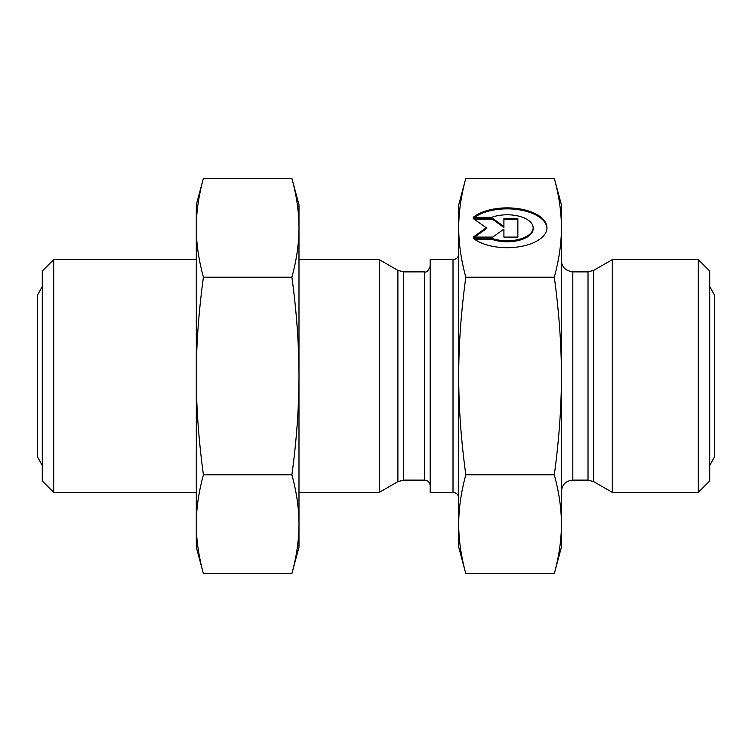 <?xml version="1.0" encoding="UTF-8"?>
<svg xmlns="http://www.w3.org/2000/svg" width="752" height="752" viewBox="0 0 752 752"><rect width="100%" height="100%" fill="white"/><g stroke="black" fill="none" stroke-linecap="round" stroke-linejoin="round"><path stroke-width="1.13" d="M453.014 492.372L453.014 259.628L430.191 259.628L430.191 492.372L453.014 492.372C456.473 492.71 458.382 494.619 458.72 498.078M465.808 178.384C461.042 195.981 458.682 212.449 458.72 227.79C458.682 243.131 461.042 259.6 465.808 277.197C461.042 312.381 458.682 345.318 458.72 376C458.682 406.682 461.042 439.619 465.808 474.803C461.042 492.4 458.682 508.869 458.72 524.21C458.682 539.551 461.042 556.019 465.808 573.616L458.72 547.136L458.72 204.864L465.808 178.384L554.309 178.384C559.074 195.981 561.443 212.449 561.406 227.79L561.406 547.136L554.309 573.616C559.074 556.019 561.443 539.551 561.406 524.21C561.443 508.869 559.074 492.4 554.309 474.803C559.074 439.619 561.443 406.682 561.406 376C561.443 345.318 559.074 312.381 554.309 277.197C559.074 259.6 561.443 243.131 561.406 227.79L561.406 204.864L554.309 178.384M430.191 266.189C428.302 270.861 426.393 272.76 424.485 271.886L424.485 480.114C427.954 480.443 429.853 482.352 430.191 485.811M424.485 480.114L403.589 480.114L403.589 271.886L397.883 270.363L397.883 481.637L403.589 480.114M473.243 217.337A39.818 19.909 180 0 1 518.006 208.633A39.818 19.909 180 0 1 546.958 227.79A39.818 19.909 180 0 1 518.006 246.947A39.818 19.909 180 0 1 473.243 238.243L491.648 238.243A26.019 13.01 0 0 0 518.842 239.409A26.019 13.01 0 0 0 533.159 227.79A26.019 13.01 0 0 0 518.842 216.172A26.019 13.01 0 0 0 491.648 217.337L473.243 217.337M546.948 228.279A39.818 19.909 0 0 0 518.664 209.714A39.818 19.909 0 0 0 474.55 217.337M533.159 227.79L533.159 228.777A26.019 13.01 180 0 1 518.842 240.396A26.019 13.01 180 0 1 491.648 239.23L474.55 239.23M491.648 238.243L491.648 239.23M503.915 230.103L503.915 237.087L503.915 229.116L492.767 237.087L473.243 237.087L486.262 227.79L473.243 218.494L492.767 218.494L503.915 226.455L503.915 218.494L517.855 218.494L517.855 237.087L517.855 219.481L503.915 219.481M503.915 226.455L503.915 227.442L492.767 219.481L474.634 219.481M492.767 218.494L492.767 219.481M486.262 227.79L486.262 228.777L474.634 237.087M517.855 237.087L503.915 237.087M465.808 474.803L554.309 474.803M465.808 573.616L554.309 573.616M465.808 277.197L554.309 277.197M53.683 259.628L42.281 271.03L42.281 480.97L53.683 492.372L53.683 259.628L196.3 259.628M298.986 492.372L379.29 492.372L379.29 259.628L298.986 259.628M53.683 492.372L196.3 492.372M397.883 481.637L379.29 492.372M698.317 492.372L709.719 480.97L709.719 271.03L698.317 259.628L698.317 492.372L612.307 492.372L612.307 259.628L698.317 259.628M612.307 492.372L593.713 481.637L588.008 480.114L572.808 480.114C565.88 480.782 562.073 484.589 561.406 491.517M291.889 178.384L298.986 204.864L298.986 227.79C298.976 212.073 296.608 195.605 291.889 178.384L203.397 178.384C198.622 196.065 196.253 212.525 196.3 227.79C196.253 243.046 198.622 259.515 203.397 277.197L291.889 277.197C296.608 259.976 298.976 243.507 298.986 227.79L298.986 547.136L291.889 573.616C296.608 556.395 298.976 539.927 298.986 524.21C298.976 508.493 296.608 492.024 291.889 474.803C296.608 440.371 298.976 407.434 298.986 376C298.976 344.566 296.608 311.629 291.889 277.197M203.397 277.197C198.622 312.541 196.253 345.478 196.3 376C196.253 406.522 198.622 439.459 203.397 474.803C198.622 492.485 196.253 508.954 196.3 524.21C196.253 539.475 198.622 555.935 203.397 573.616L291.889 573.616M203.397 474.803L291.889 474.803M203.397 573.616L196.3 547.136L196.3 204.864L203.397 178.384M572.808 480.114L572.808 271.886L588.008 271.886L588.008 480.114M593.713 481.637L593.713 270.363L612.307 259.628M453.014 259.628C456.473 259.29 458.382 257.381 458.72 253.922M424.485 271.886L403.589 271.886M397.883 270.363L379.29 259.628M588.008 271.886L593.713 270.363M572.808 271.886L570.759 271.707L565.965 269.601C563.013 267.28 561.49 264.234 561.406 260.483M709.719 286.446L714.4 294.991L714.4 457M709.719 465.554L714.4 457.009M42.281 465.554L37.6 457.009L37.6 294.991L42.281 286.446"/></g></svg>
